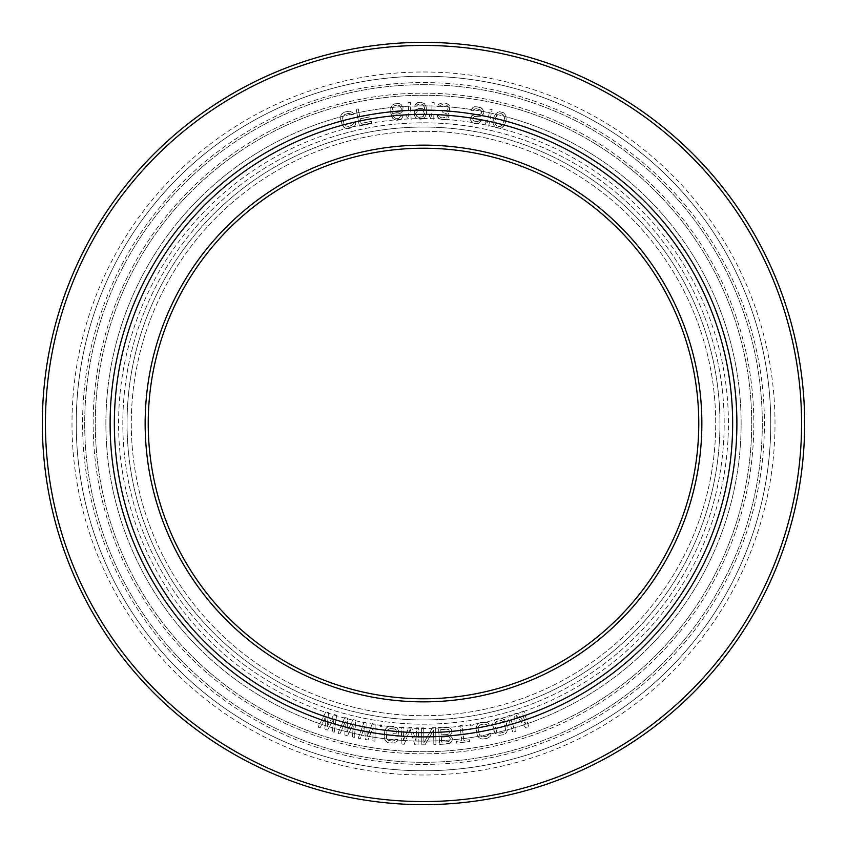 <?xml version="1.0" encoding="UTF-8"?>
<svg xmlns="http://www.w3.org/2000/svg" width="847" height="847" viewBox="0 0 847 847"><rect width="100%" height="100%" fill="white"/><g stroke="black" fill="none" stroke-linecap="round" stroke-linejoin="round"><path stroke-width="0.64" stroke-dasharray="4.24 3.18" d="M426.602 111.899L426.274 114.43L424.548 117.691L421.033 119.162L417.497 118.845L415.718 117.775L413.918 114.557L414.596 111.306L415.633 109.845L419.149 108.374L422.685 108.691L424.813 110.11L424.432 107.23L423.352 105.081L421.224 104.022L418.047 104.414L416.311 106.235L414.543 106.256L414.882 105.176L417.677 102.625L420.853 102.222L424.4 103.63L426.2 106.86L426.274 114.43L424.548 117.691L421.033 119.162L417.497 118.845L415.718 117.775L413.918 114.557L415.633 109.845L419.149 108.374L422.685 108.691L424.813 110.11L424.813 109.39L423.352 105.081L421.224 104.022L419.106 104.043L416.311 106.235L414.543 106.256L415.93 103.715L417.677 102.625L420.853 102.222L424.4 103.63L426.2 106.86L426.602 111.899M423.5 76.23A347.27 347.27 0 0 1 770.77 423.5A347.27 347.27 0 0 1 423.5 770.77A347.27 347.27 0 0 1 76.23 423.5A347.27 347.27 0 0 1 423.5 76.23A347.27 347.27 0 0 1 770.77 423.5A347.27 347.27 0 0 1 423.5 770.77A347.27 347.27 0 0 1 76.23 423.5A347.27 347.27 0 0 1 423.5 76.23M423.5 145.144A278.356 278.356 0 0 0 145.144 423.5A278.356 278.356 0 0 0 423.5 701.856A278.356 278.356 0 0 0 701.856 423.5A278.356 278.356 0 0 0 423.5 145.144M320.092 727.753L318.07 727.107L325.894 711.819L328.583 712.676L327.122 726.588L333.962 714.392L336.651 715.249L334.216 732.242L332.193 731.607L334.11 718.595L327.482 730.103L324.793 729.246L326.031 716.033L320.092 727.753L318.07 727.107L325.894 711.819L328.583 712.676L327.122 726.588L333.962 714.392L336.651 715.249L334.216 732.242L332.193 731.607L334.11 718.595L327.482 730.103L324.793 729.246L326.031 716.033L320.092 727.753M352.797 112.609L353.58 114.271L351.526 114.79L350.912 113.826L348.255 113.371L343.893 114.832L342.622 118.485L343.935 123.736L345.565 125.928L348.223 126.383L351.304 125.61L353.443 123.969L353.527 122.826L355.581 122.317L355.676 124.149L354.649 125.896L351.833 127.706L348.752 128.479L345.407 128.193L343.691 127.135L341.87 124.244L340.568 119.004L340.812 115.594L341.828 113.858L344.655 112.037L349.536 111.19L352.797 112.609L353.58 114.271L351.526 114.79L349.716 113.382L345.174 114.133L342.622 117.002L343.935 123.736L345.565 125.928L348.223 126.383L351.304 125.61L353.443 123.969L353.527 122.826L355.581 122.317L355.676 124.149L354.649 125.896L348.752 128.479L345.407 128.193L342.654 125.907L340.568 119.004L340.812 115.594L341.828 113.858L344.655 112.037L349.536 111.19L352.797 112.609M356.163 109.284L358.249 108.882L359.753 116.674L368.763 114.927L369.176 117.045L360.166 118.792L361.055 123.397L371.452 121.375L371.865 123.503L359.382 125.917L356.163 109.284L358.249 108.882L359.753 116.674L368.763 114.927L369.176 117.045L360.166 118.792L361.055 123.397L371.452 121.375L371.865 123.503L359.382 125.917L356.163 109.284M344.803 717.547L347.545 718.224L346.995 732.2L353.03 719.59L355.772 720.268L354.438 737.388L352.384 736.879L353.443 723.772L347.588 735.694L344.845 735.005L345.227 721.739L340.049 733.82L337.995 733.311L344.803 717.547L347.545 718.224L346.995 732.2L353.03 719.59L355.772 720.268L354.438 737.388L352.384 736.879L353.443 723.772L347.588 735.694L344.845 735.005L345.227 721.739L340.049 733.82L337.995 733.311L344.803 717.547M358.281 738.203L364.051 722.036L366.836 722.533L367.185 736.519L372.394 723.539L375.168 724.037L374.946 741.21L372.871 740.829L373.082 727.689L368 739.96L365.226 739.463L364.739 726.186L360.356 738.584L358.281 738.203L364.051 722.036L366.836 722.533L367.185 736.519L372.394 723.539L375.168 724.037L374.946 741.21L372.871 740.829L373.082 727.689L368 739.96L365.226 739.463L364.739 726.186L360.356 738.584L358.281 738.203M384.707 731.247L386.094 728.134L389.122 726.271L394.077 726.43L397.127 727.827L398.588 730.876L398.026 736.255L392.764 735.704L392.987 733.555L396.142 733.883L396.195 729.902L393.855 728.579L390.7 728.251L387.312 730.072L386.253 736.848L388.032 740.289L392.553 741.125L395.126 740.299L395.581 739.262L397.688 739.484L397.158 741.241L394.12 743.094L387.45 742.406L384.866 739.96L384.146 736.625L385.247 729.5L387.651 726.842L390.922 726.101L397.127 727.827L398.588 730.876L398.026 736.255L392.764 735.704L392.987 733.555L396.142 733.883L396.438 731.014L395.221 729.076L389.249 728.462L386.814 731.469L386.454 738.319L388.032 740.289L392.553 741.125L395.126 740.299L395.581 739.262L397.688 739.484L397.158 741.241L394.12 743.094L389.175 742.946L386.126 741.548L384.316 738.457L384.707 731.247M382.262 726.853L380.515 726.61L380.758 724.831L382.505 725.074L382.262 726.853L380.515 726.61L380.758 724.831L382.505 725.074L382.262 726.853M403.341 740.606L408.857 727.499L411.684 727.615L416.036 741.157L416.618 727.827L418.736 727.922L417.995 744.852L414.818 744.714L410.192 729.352L404.241 744.248L401.076 744.111L401.806 727.192L403.924 727.277L403.341 740.606L408.857 727.499L411.684 727.615L416.036 741.157L416.618 727.827L418.736 727.922L417.995 744.852L414.818 744.714L410.192 729.352L404.241 744.248L401.076 744.111L401.806 727.192L403.924 727.277L403.341 740.606M425.025 744.799L421.848 744.862L421.562 727.922L423.68 727.88L423.923 742.66L432.499 727.732L435.676 727.679L435.961 744.619L433.844 744.651L433.6 730.241L425.025 744.799L421.848 744.862L421.562 727.922L423.68 727.88L423.923 742.66L432.499 727.732L435.676 727.679L435.961 744.619L433.844 744.651L433.6 730.241L425.025 744.799M450.212 728.155L451.377 729.521L451.927 732.369L450.022 735.397L452.34 738.129L451.207 742.184L448.148 743.846L439.699 744.439L438.502 727.541L446.951 726.948L450.212 728.155L451.377 729.521L451.927 732.369L450.022 735.397L452.34 738.129L452.16 740.67L449.873 743.359L439.699 744.439L438.502 727.541L446.951 726.948L450.212 728.155M469.513 739.727L469.736 741.506L456.427 743.158L456.205 741.379L461.806 740.68L459.942 725.657L462.038 725.392L463.902 740.416L469.513 739.727L469.736 741.506L456.427 743.158L456.205 741.379L461.806 740.68L459.942 725.657L462.038 725.392L463.902 740.416L469.513 739.727M478.767 737.483L477.105 734.508L476.067 729.203L476.49 725.815L477.602 724.132L480.514 722.459L486.951 722.3L488.613 723.454L489.301 725.148L487.226 725.561L486.676 724.566L484.039 723.973L480.927 724.577L478.703 726.112L478.153 728.791L479.18 734.105L481.879 736.879L486.453 736.361L488.677 734.825L488.814 733.693L490.889 733.29L490.889 735.122L489.778 736.805L486.866 738.478L481.954 739.071L478.767 737.483L477.105 734.508L476.078 727.361L477.602 724.132L480.514 722.459L486.951 722.3L488.613 723.454L489.301 725.148L487.226 725.561L486.676 724.566L484.039 723.973L480.927 724.577L478.703 726.112L478.153 728.791L479.804 735.45L481.879 736.879L486.453 736.361L488.677 734.825L488.814 733.693L490.889 733.29L490.889 735.122L489.778 736.805L486.866 738.478L481.954 739.071L478.767 737.483M472.457 725.71L470.71 725.985L470.424 724.206L472.171 723.931L472.457 725.71L470.71 725.985L470.424 724.206L472.171 723.931L472.457 725.71M503.605 734.645L499.063 735.418L494.754 732.782L492.552 724.047L495.093 719.696L501.244 718.14L505.553 720.765L507.766 729.5L506.411 732.814L503.605 734.645L499.063 735.418L495.791 734.01L493.97 731.13L492.552 724.047L493.896 720.733L496.713 718.912L501.244 718.14L504.516 719.537L506.337 722.427L507.766 729.5L506.411 732.814L503.605 734.645M513.716 728.166L514.383 713.957L517.072 713.11L525.818 724.323L521.784 711.607L523.795 710.972L528.93 727.107L525.902 728.071L516.268 715.249L515.812 731.279L512.784 732.242L507.649 716.096L509.672 715.461L513.716 728.166L514.383 713.957L517.072 713.11L525.818 724.323L521.784 711.607L523.795 710.972L528.93 727.107L525.902 728.071L516.268 715.249L515.812 731.279L512.784 732.242L507.649 716.096L509.672 715.461L513.716 728.166M395.475 118.273L398.672 118.358L401.298 115.965L403.056 115.817L401.87 118.453L400.197 119.681L397.063 120.306L393.421 119.162L391.399 116.081L390.753 108.543L392.235 105.166L393.908 103.937L399.181 103.482L401.033 104.414L403.066 107.495L402.664 111.148L400.028 113.54L398.302 114.049L394.755 113.985L392.521 112.736L393.569 116.621L395.475 118.273L398.672 118.358L401.298 115.965L403.056 115.817L401.87 118.453L400.197 119.681L395.274 120.094L392.246 117.818L390.827 113.604L390.753 108.543L392.235 105.166L395.634 103.429L399.181 103.482L401.033 104.414L403.066 107.495L402.664 111.148L400.028 113.54L396.544 114.197L392.521 112.736L393.569 116.621L395.475 118.273M408.233 102.582L410.35 102.476L411.155 119.395L409.037 119.501L406.804 117.077L406.666 114.197L408.9 116.621L408.233 102.582L410.35 102.476L411.155 119.395L409.037 119.501L406.804 117.077L406.666 114.197L408.9 116.621L408.233 102.582M432.065 102.328L434.183 102.392L433.738 119.321L431.621 119.268L429.567 116.685L429.641 113.805L431.695 116.378L432.065 102.328L434.183 102.392L433.738 119.321L431.621 119.268L429.567 116.685L429.641 113.805L431.695 116.378L432.065 102.328M441.022 104.848L439.148 106.531L437.38 106.426L438.577 104.329L441.139 103.048L445.384 102.963L448.137 104.223L449.778 106.129L449.524 110.089L446.951 111.73L448.921 114.017L449.132 116.198L448.698 117.617L445.734 119.596L440.101 119.236L437.423 116.897L437.158 115.436L438.926 115.552L440.567 117.458L442.303 117.934L446.602 117.119L447.375 116.092L446.814 113.89L442.674 112.175L442.769 110.735L447.417 109.951L448.211 108.554L447.999 106.373L446.655 105.208L442.801 104.605L440.292 105.166L439.148 106.531L437.38 106.426L438.577 104.329L442.568 102.783L446.771 103.408L449.778 106.129L449.524 110.089L446.951 111.73L448.921 114.017L448.698 117.617L445.734 119.596L442.547 119.755L438.735 118.421L437.158 115.436L438.926 115.552L440.567 117.458L442.303 117.934L446.602 117.119L447.375 116.092L446.814 113.89L442.674 112.175L442.769 110.735L447.417 109.951L448.307 107.114L446.655 105.208L441.022 104.848M476.025 114.207L479.571 114.461L481.615 112.979L481.795 111.92L480.365 109.845L476.247 108.765L474.796 108.882L473.039 110.766L470.953 110.406L472.901 107.453L474.818 106.69L481.075 107.77L483.944 111.92L483.637 113.699L481.064 116.177L474.553 116.515L472.859 118.051L472.901 119.893L474.796 121.312L477.994 121.502L479.286 120.263L481.371 120.623L477.973 123.694L474.436 123.45L471.832 121.904L470.688 120.242L470.837 117.341L473.06 114.8L480.736 113.932L481.615 112.979L481.287 110.735L479.031 109.242L476.247 108.765L474.796 108.882L473.039 110.766L470.953 110.406L471.546 109.051L474.818 106.69L479.402 107.114L482.345 108.723L483.944 111.92L483.637 113.699L481.064 116.177L474.553 116.515L472.859 118.051L472.901 119.893L474.796 121.312L477.994 121.502L479.286 120.263L481.371 120.623L477.973 123.694L473.102 122.847L470.688 120.242L471.43 115.975L476.025 114.207M490.074 109.189L492.149 109.623L488.634 126.203L486.57 125.758L485.013 122.857L485.617 120.03L487.163 122.942L490.074 109.189L492.149 109.623L488.634 126.203L486.57 125.758L485.013 122.857L485.617 120.03L487.163 122.942L490.074 109.189M506.188 120.062L504.611 124.869L501.678 127.855L497.57 128.31L495.601 127.442L493.388 124.657L493.07 120.115L493.865 116.971L495.251 114.345L497.57 112.333L499.55 111.709L503.658 112.736L505.871 115.52L506.188 120.062L505.394 123.207L502.97 127.061L499.709 128.469L495.601 127.442L493.388 124.657L492.975 121.947L493.865 116.971L496.278 113.117L499.55 111.709L503.658 112.736L505.871 115.52L506.188 120.062M441.298 737.102L441.658 742.131L448.338 741.665L450.022 740.458L450.255 738.637L449.069 736.911L441.298 737.102L441.658 742.131L448.338 741.665L450.022 740.458L450.255 738.637L447.989 736.625L441.298 737.102M449.789 732.168L448.529 729.362L440.758 729.553L441.149 734.942L448.868 734.031L449.715 731.088L447.449 729.076L440.758 729.553L441.149 734.942L447.83 734.465L449.789 732.168M500.333 733.237L504.346 731.85L505.617 729.669L504.283 722.946L501.435 720.321L497.242 721.009L494.69 723.878L496.723 731.914L498.872 733.237L503.065 732.549L505.617 729.669L503.584 721.633L499.984 720.31L495.961 721.708L494.69 723.878L496.723 731.914L500.333 733.237M401.425 109.083L400.091 105.939L397.899 105.039L394.406 105.706L392.542 108.755L393.082 110.872L394.956 112.164L399.53 111.772L401.16 110.195L401.33 108.003L400.091 105.939L397.899 105.039L395.433 105.25L393.41 106.51L392.542 108.755L393.082 110.872L396.047 112.439L398.503 112.228L400.525 110.968L401.425 109.083M424.506 114.08L423.415 111.211L421.287 110.152L417.762 110.544L415.676 113.456L416.766 116.325L418.894 117.384L421.361 117.362L423.468 116.261L424.495 113.36L422.346 110.502L417.762 110.544L415.676 113.456L416.046 115.256L417.836 117.034L422.42 116.992L424.506 114.08M498.004 126.563L501.011 126.192L503.774 122.434L504.568 117.797L503.721 115.361L501.255 113.625L498.248 113.985L495.484 117.754L494.69 122.381L495.527 124.827L498.004 126.563L499.804 126.637L502.906 124.445L504.568 117.797L503.721 115.361L501.255 113.625L498.248 113.985L496.353 115.743L494.69 122.381L495.527 124.827L498.004 126.563M423.5 84.7A338.8 338.8 0 0 1 762.3 423.5A338.8 338.8 0 0 1 423.5 762.3A338.8 338.8 0 0 1 84.7 423.5A338.8 338.8 0 0 1 423.5 84.7A338.8 338.8 0 0 1 762.3 423.5A338.8 338.8 0 0 1 423.5 762.3A338.8 338.8 0 0 1 84.7 423.5A338.8 338.8 0 0 1 423.5 84.7M423.5 93.17A330.33 330.33 0 0 1 753.83 423.5A330.33 330.33 0 0 1 423.5 753.83A330.33 330.33 0 0 1 93.17 423.5A330.33 330.33 0 0 1 423.5 93.17A330.33 330.33 0 0 1 753.83 423.5A330.33 330.33 0 0 1 423.5 753.83A330.33 330.33 0 0 1 93.17 423.5A330.33 330.33 0 0 1 423.5 93.17M423.5 105.875A317.625 317.625 0 0 1 741.125 423.5A317.625 317.625 0 0 1 423.5 741.125A317.625 317.625 0 0 1 105.875 423.5A317.625 317.625 0 0 1 423.5 105.875A317.625 317.625 0 0 1 741.125 423.5A317.625 317.625 0 0 1 423.5 741.125A317.625 317.625 0 0 1 105.875 423.5A317.625 317.625 0 0 1 423.5 105.875M423.5 122.815A300.685 300.685 0 0 1 724.185 423.5A300.685 300.685 0 0 1 423.5 724.185A300.685 300.685 0 0 1 122.815 423.5A300.685 300.685 0 0 1 423.5 122.815A300.685 300.685 0 0 1 724.185 423.5A300.685 300.685 0 0 1 423.5 724.185A300.685 300.685 0 0 1 122.815 423.5A300.685 300.685 0 0 1 423.5 122.815M423.5 131.285A292.215 292.215 0 0 0 131.285 423.5A292.215 292.215 0 0 0 423.5 715.715A292.215 292.215 0 0 0 715.715 423.5A292.215 292.215 0 0 0 423.5 131.285A292.215 292.215 0 0 1 715.715 423.5A292.215 292.215 0 0 1 423.5 715.715A292.215 292.215 0 0 1 131.285 423.5A292.215 292.215 0 0 1 423.5 131.285M423.5 114.345A309.155 309.155 0 0 1 732.655 423.5A309.155 309.155 0 0 1 423.5 732.655A309.155 309.155 0 0 1 114.345 423.5A309.155 309.155 0 0 1 423.5 114.345M423.5 148.225A275.275 275.275 0 0 0 148.225 423.5A275.275 275.275 0 0 0 423.5 698.775A275.275 275.275 0 0 0 698.775 423.5A275.275 275.275 0 0 0 423.5 148.225M423.5 110.11A313.39 313.39 0 0 1 736.89 423.5A313.39 313.39 0 0 1 423.5 736.89A313.39 313.39 0 0 1 110.11 423.5A313.39 313.39 0 0 1 423.5 110.11A313.39 313.39 0 0 1 736.89 423.5A313.39 313.39 0 0 1 423.5 736.89A313.39 313.39 0 0 1 110.11 423.5A313.39 313.39 0 0 1 423.5 110.11A313.39 313.39 0 0 1 736.89 423.5A313.39 313.39 0 0 1 423.5 736.89A313.39 313.39 0 0 1 110.11 423.5A313.39 313.39 0 0 1 423.5 110.11M423.5 127.05A296.45 296.45 0 0 1 719.95 423.5A296.45 296.45 0 0 1 423.5 719.95A296.45 296.45 0 0 1 127.05 423.5A296.45 296.45 0 0 1 423.5 127.05A296.45 296.45 0 0 1 719.95 423.5A296.45 296.45 0 0 1 423.5 719.95A296.45 296.45 0 0 1 127.05 423.5A296.45 296.45 0 0 1 423.5 127.05M423.5 118.58A304.92 304.92 0 0 0 118.58 423.5A304.92 304.92 0 0 0 423.5 728.42A304.92 304.92 0 0 0 728.42 423.5A304.92 304.92 0 0 0 423.5 118.58M423.5 95.288A328.213 328.213 0 0 1 751.713 423.5A328.213 328.213 0 0 1 423.5 751.713A328.213 328.213 0 0 1 95.288 423.5A328.213 328.213 0 0 1 423.5 95.288A328.213 328.213 0 0 1 751.713 423.5A328.213 328.213 0 0 1 423.5 751.713A328.213 328.213 0 0 1 95.288 423.5A328.213 328.213 0 0 1 423.5 95.288M423.5 82.583A340.918 340.918 0 0 1 764.418 423.5A340.918 340.918 0 0 1 423.5 764.418A340.918 340.918 0 0 1 82.583 423.5A340.918 340.918 0 0 1 423.5 82.583A340.918 340.918 0 0 1 764.418 423.5A340.918 340.918 0 0 1 423.5 764.418A340.918 340.918 0 0 1 82.583 423.5A340.918 340.918 0 0 1 423.5 82.583M423.5 71.995A351.505 351.505 0 0 1 775.005 423.5A351.505 351.505 0 0 1 423.5 775.005A351.505 351.505 0 0 1 71.995 423.5A351.505 351.505 0 0 1 423.5 71.995A351.505 351.505 0 0 1 775.005 423.5A351.505 351.505 0 0 1 423.5 775.005A351.505 351.505 0 0 1 71.995 423.5A351.505 351.505 0 0 1 423.5 71.995M423.5 45.431A378.069 378.069 0 0 1 801.569 423.5A378.069 378.069 0 0 1 423.5 801.569A378.069 378.069 0 0 1 45.431 423.5A378.069 378.069 0 0 1 423.5 45.431M423.5 42.35A381.15 381.15 0 0 1 804.65 423.5A381.15 381.15 0 0 1 423.5 804.65A381.15 381.15 0 0 1 42.35 423.5A381.15 381.15 0 0 1 423.5 42.35"/><path stroke-width="1.27" d="M423.5 114.345A309.155 309.155 0 0 1 732.655 423.5A309.155 309.155 0 0 1 423.5 732.655A309.155 309.155 0 0 1 114.345 423.5A309.155 309.155 0 0 1 423.5 114.345M423.5 145.144A278.356 278.356 0 0 1 701.856 423.5A278.356 278.356 0 0 1 423.5 701.856A278.356 278.356 0 0 1 145.144 423.5A278.356 278.356 0 0 1 423.5 145.144M423.5 148.225A275.275 275.275 0 0 1 698.775 423.5A275.275 275.275 0 0 1 423.5 698.775A275.275 275.275 0 0 1 148.225 423.5A275.275 275.275 0 0 1 423.5 148.225M423.5 45.431A378.069 378.069 0 0 1 801.569 423.5A378.069 378.069 0 0 1 423.5 801.569A378.069 378.069 0 0 1 45.431 423.5A378.069 378.069 0 0 1 423.5 45.431M423.5 42.35A381.15 381.15 0 0 1 804.65 423.5A381.15 381.15 0 0 1 423.5 804.65A381.15 381.15 0 0 1 42.35 423.5A381.15 381.15 0 0 1 423.5 42.35M423.5 110.11A313.39 313.39 0 0 1 736.89 423.5A313.39 313.39 0 0 1 423.5 736.89A313.39 313.39 0 0 1 110.11 423.5A313.39 313.39 0 0 1 423.5 110.11"/></g></svg>
